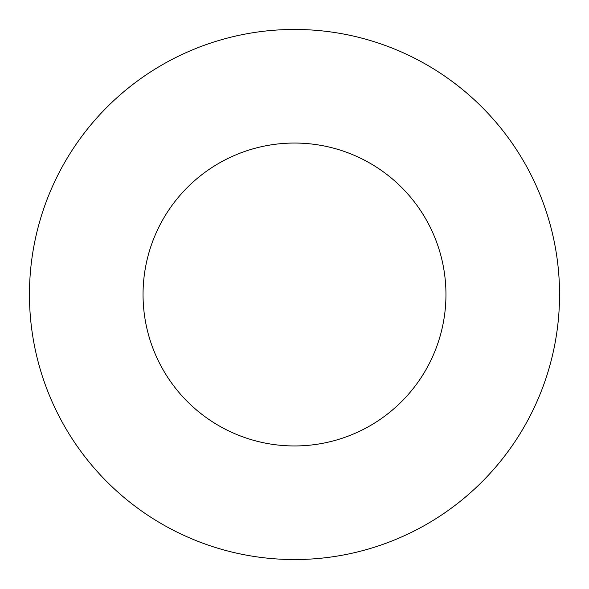 <?xml version="1.0" encoding="UTF-8"?>
<svg xmlns="http://www.w3.org/2000/svg" width="589" height="589" viewBox="0 0 589 589"><rect width="100%" height="100%" fill="white"/><g stroke="black" fill="none" stroke-linecap="round" stroke-linejoin="round"><path stroke-width="0.44" stroke-dasharray="2.94 2.21" d="M445.954 294.5A151.454 151.454 0 0 0 294.5 143.046A151.454 151.454 0 0 0 143.046 294.5A151.454 151.454 0 0 0 294.5 445.954A151.454 151.454 0 0 0 445.954 294.5M559.55 294.5A265.05 265.05 0 0 0 294.5 29.45A265.05 265.05 0 0 0 29.45 294.5A265.05 265.05 0 0 0 294.5 559.55A265.05 265.05 0 0 0 559.55 294.5"/><path stroke-width="0.88" d="M445.954 294.5A151.454 151.454 0 0 0 294.5 143.046A151.454 151.454 0 0 0 143.046 294.5A151.454 151.454 0 0 0 294.5 445.954A151.454 151.454 0 0 0 445.954 294.5M559.55 294.5A265.05 265.05 0 0 0 294.5 29.45A265.05 265.05 0 0 0 29.45 294.5A265.05 265.05 0 0 0 294.5 559.55A265.05 265.05 0 0 0 559.55 294.5"/></g></svg>
